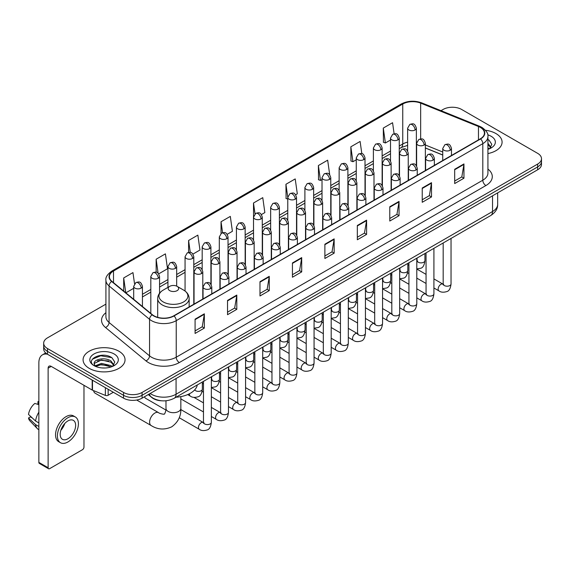 <?xml version="1.0" encoding="UTF-8"?>
<svg xmlns="http://www.w3.org/2000/svg" width="570" height="570" viewBox="0 0 570 570"><rect width="100%" height="100%" fill="white"/><g stroke="black" fill="none" stroke-linecap="round" stroke-linejoin="round"><path stroke-width="0.85" d="M442.74 155.047L425.363 148.022M161.723 400.796A13.11 7.567 180 0 1 151.898 397.589L148.257 394.59M105.913 304.131L47.51 337.846A13.11 7.567 0 0 0 43.669 343.197L43.669 348.911A13.11 7.567 0 0 0 47.51 354.262L123.533 398.152A13.11 7.567 0 0 0 142.08 398.152L537.66 169.767A13.11 7.567 0 0 0 541.5 164.416L541.5 161.559A13.11 7.567 0 0 1 537.66 166.91A13.11 7.567 0 0 0 541.5 161.559L541.5 158.709A13.11 7.567 0 0 0 537.66 153.351L461.636 109.461A13.11 7.567 0 0 0 443.089 109.461L440.995 110.665M43.669 343.197A13.11 7.567 0 0 0 47.51 348.555L123.533 392.445A13.11 7.567 0 0 0 142.08 392.445L142.08 395.302L537.66 166.91L142.08 395.302A13.11 7.567 0 0 1 123.533 395.302A13.11 7.567 0 0 0 142.08 395.302L142.08 398.152M47.51 348.555L47.51 351.405L123.533 395.302L47.51 351.405A13.11 7.567 0 0 1 43.669 346.054A13.11 7.567 0 0 0 47.51 351.405L47.51 354.262M495.936 133.551A20.976 12.113 0 0 0 485.462 130.266A20.976 12.113 0 0 1 495.936 133.551A20.976 12.113 0 0 1 502.084 142.115A20.976 12.113 0 0 0 495.936 133.551M118.902 351.227A20.976 12.113 0 0 0 96.038 348.605A20.976 12.113 0 0 0 83.085 359.791A20.976 12.113 0 0 0 89.233 368.355A20.976 12.113 0 0 0 112.098 370.984A20.976 12.113 0 0 0 125.044 359.791A20.976 12.113 0 0 0 118.902 351.227A20.976 12.113 0 0 0 96.038 348.605A20.976 12.113 0 0 0 83.085 359.791A20.976 12.113 0 0 0 89.233 368.355A20.976 12.113 0 0 0 112.098 370.984A20.976 12.113 0 0 0 125.044 359.791A20.976 12.113 0 0 0 118.902 351.227M480.332 127.395A13.986 8.073 180 0 1 484.429 133.102A13.986 8.073 180 0 1 480.332 138.809L173.757 315.809A13.986 8.073 180 0 1 152.411 314.733L111.934 281.359A13.986 8.073 180 0 1 109.404 276.728A13.986 8.073 180 0 1 113.501 271.021L402.748 104.025A13.986 8.073 180 0 1 420.66 103.12L478.465 126.49A13.986 8.073 180 0 1 480.332 127.395M480.581 127.245A14.336 8.279 0 0 0 478.665 126.319L420.859 102.956A14.336 8.279 0 0 0 402.505 103.883L113.259 270.878A14.336 8.279 0 0 0 111.649 281.473L152.126 314.847A14.336 8.279 0 0 0 174.007 315.951L480.581 138.952A14.336 8.279 0 0 0 480.581 127.245M195.083 319.164L195.083 333.443L204.352 328.085L204.352 313.814L195.083 319.164M195.083 330.906L202.222 326.781L204.316 314.284A3.498 2.016 -120 0 0 204.352 313.814M202.158 326.824L204.352 328.085M227.53 300.433L227.53 314.704L236.799 309.353L236.799 295.075L227.53 300.433M227.53 312.175L234.669 308.049L236.764 295.552A3.498 2.016 -120 0 0 236.799 295.075M234.612 308.085L236.799 309.353M259.984 281.694L259.984 295.972L269.254 290.615L269.254 276.343L259.984 281.694M259.984 293.436L267.123 289.318L269.218 276.813A3.498 2.016 -120 0 0 269.254 276.343M267.059 289.353L269.254 290.615M292.431 262.962L292.431 277.234L301.701 271.883L301.701 257.612L292.431 262.962M292.431 274.704L299.571 270.579L301.665 258.082A3.498 2.016 -120 0 0 301.701 257.612M299.507 270.615L301.701 271.883M454.682 169.29L454.682 183.561L463.952 178.21L463.952 163.932L454.682 169.29M454.682 181.032L461.821 176.907L463.916 164.409A3.498 2.016 -120 0 0 463.952 163.932M461.757 176.942L463.952 178.21M422.228 188.022L422.228 202.293L431.504 196.942L431.504 182.671L422.228 188.022M422.228 199.764L429.374 195.638L431.462 183.141A3.498 2.016 -120 0 0 431.504 182.671M429.31 195.674L431.504 196.942M389.78 206.753L389.78 221.032L399.05 215.681L399.05 201.402L389.78 206.753M389.78 218.495L396.92 214.377L399.014 201.88A3.498 2.016 -120 0 0 399.05 201.402M396.855 214.413L399.05 215.681M357.333 225.492L357.333 239.763L366.603 234.412L366.603 220.141L357.333 225.492M357.333 237.234L364.472 233.109L366.567 220.611A3.498 2.016 -120 0 0 366.603 220.141M364.408 233.144L366.603 234.412M324.879 244.224L324.879 258.502L334.155 253.144L334.155 238.873L324.879 244.224M324.879 255.966L332.025 251.847L334.113 239.35A3.498 2.016 -120 0 0 334.155 238.873M331.961 251.883L334.155 253.144M487.927 153.565A20.976 12.113 0 0 0 502.084 142.115A20.976 12.113 0 0 1 487.927 153.565M142.08 392.445L537.66 164.06A13.11 7.567 0 0 0 541.5 158.709M192.938 254.092L199.956 250.038L197.861 235.125L188.592 240.476L188.592 252.41M158.695 273.864L167.509 268.776L165.414 253.864L156.144 259.215L156.144 272.204M134.534 283.774L132.96 272.595L123.69 277.946L123.69 291.049M295.666 194.783L297.305 193.836L295.21 178.923L285.94 184.274L286.09 198.46M329.709 174.769L327.665 160.184L318.388 165.542L318.537 179.728M361.822 153.643L360.112 141.453L350.842 146.803L350.992 160.996M394.112 133.779L392.559 122.714L383.289 128.072L383.439 142.258M227.181 234.327L232.403 231.306L230.316 216.393L221.039 221.744L221.039 233.436M261.423 214.555L264.858 212.574L262.763 197.655L253.493 203.013L253.543 217.256M253.543 239.885L253.493 217.142M253.493 203.013L255.018 213.885M287.779 199.094L285.94 198.41M285.94 184.274L287.779 197.398A4.368 2.522 0 0 0 289.061 199.172A4.368 2.522 0 0 0 295.246 199.172A4.368 2.522 0 0 0 296.521 197.391C294.747 191.784 293.023 192.902 289.966 193.601A4.368 2.522 60 0 1 292.154 193.821A4.368 2.522 -120 0 1 295.246 199.172M318.388 165.542L320.483 180.455L322.022 179.564M320.483 180.455L318.388 179.671M350.842 146.803L352.937 161.716L356.264 159.792M352.937 161.716L350.842 160.94M383.289 128.072L385.384 142.984L390.507 140.028M385.384 142.984L383.289 142.201M221.039 221.744L222.578 232.695M188.592 240.476L190.266 252.41M156.144 259.215L158.104 273.215M125.842 292.83L133.694 288.299M123.69 277.946L125.771 292.766M487.927 147.829L489.245 148.863M487.927 148.962L488.298 149.212M487.927 143.298L490.927 147.324M487.927 144.431L490.699 147.623M487.927 149.333A14.25 8.229 0 0 0 491.176 147.929A14.25 8.229 0 0 0 491.176 136.294A14.25 8.229 0 0 0 487.763 134.841M489.58 148.727L491.81 144.345L488.989 140.085M487.927 139.557L488.796 139.956M93.623 390.649A7.431 4.289 120 0 0 95.097 393.172L151.157 425.541A7.431 4.289 -60 0 1 150.017 419.584A7.431 4.289 -60 0 1 154.876 413.036A7.431 4.289 -60 0 1 158.588 412.666C159.436 413.678 165.065 414.703 164.274 413.97C164.509 415.024 166.44 409.638 165.984 408.398A7.431 4.289 180 0 0 168.164 411.433A7.431 4.289 180 0 0 178.674 411.433A7.431 4.289 180 0 0 180.847 408.398C181.167 416.086 178.118 422.235 171.698 426.837C164.509 430.094 157.662 429.659 151.157 425.541M169.71 290.636A5.244 3.028 0 0 0 177.127 290.636A5.244 3.028 0 0 0 177.127 286.354L183.64 290.109A14.457 8.343 0 0 1 183.64 301.915A14.457 8.343 0 0 1 163.198 301.915A14.457 8.343 0 0 1 163.198 290.109C159.636 292.225 157.797 295.032 157.683 298.538A15.732 9.084 0 0 0 162.293 304.957A15.732 9.084 0 0 0 179.436 306.931A15.732 9.084 0 0 0 189.147 298.538C189.033 295.032 187.195 292.225 183.64 290.109L177.127 286.354A5.244 3.028 0 0 0 169.71 286.354A5.244 3.028 0 0 0 169.71 290.636M176.023 397.212A24.04 13.88 0 0 0 197.313 384.921M165.906 410.03L145.521 398.259A3.933 2.273 -60 0 1 145.029 397.774A3.933 2.273 -60 0 1 144.709 396.635M108.158 389.274L108.158 395.259L113.337 392.267M47.36 354.177A17.485 10.096 -120 0 0 42.479 354.825A17.485 10.096 -120 0 0 38.86 362.826L38.86 462.391L48.129 467.742L48.129 368.177A4.368 2.522 60 0 1 49.034 366.175A4.368 2.522 60 0 1 51.222 366.396L92.19 390.051L92.19 380.055M48.129 467.742A2.187 1.261 120 0 0 48.578 468.747L39.309 463.389A2.187 1.261 -60 0 1 38.86 462.391M48.578 468.747A2.187 1.261 120 0 0 49.675 468.633L82.436 449.723A2.187 1.261 120 0 0 83.975 447.044L83.975 385.306M108.158 395.259A2.187 1.261 180 0 1 105.365 395.395L92.483 390.186A2.187 1.261 180 0 1 92.19 390.051M67.908 438.765A10.93 6.306 120 0 0 75.048 429.139A10.93 6.306 120 0 0 73.373 420.382A10.93 6.306 120 0 0 67.908 420.924A10.93 6.306 120 0 0 60.769 430.549A10.93 6.306 120 0 0 62.444 439.306A10.93 6.306 120 0 0 67.908 438.765M60.848 430.3A10.93 6.306 120 0 0 64.766 423.503M38.86 401.928L37.934 401.651L37.934 403.845L38.86 404.379M75.34 416.976L73.487 415.908A14.863 8.579 120 0 0 66.056 416.642A14.863 8.579 120 0 0 56.345 429.737A14.863 8.579 120 0 0 58.625 441.643L60.477 442.712A14.863 8.579 120 0 0 67.908 441.978A14.863 8.579 120 0 0 77.613 428.882A14.863 8.579 120 0 0 75.34 416.976A14.863 8.579 120 0 0 67.908 417.71A14.863 8.579 120 0 0 58.197 430.806A14.863 8.579 120 0 0 60.477 442.712M38.86 412.146A14.421 8.329 120 0 0 35.575 421.03L28.5 414.411A11.364 6.562 120 0 1 34.841 403.432L38.86 404.65M38.86 422.926L35.575 421.03M32.326 417.995L30.402 416.884L28.5 417.981L35.575 424.6L38.86 426.495M35.575 424.6A14.421 8.329 120 0 0 37.356 428.633A14.421 8.329 120 0 0 38.447 429.488L38.86 429.73M38.86 401.387A11.364 6.562 120 0 0 37.934 401.651M28.5 417.981A11.364 6.562 120 0 0 29.847 420.81L37.356 428.633M101.695 367.906L104.994 367.999M95.147 365.812L101.51 363.389L111.05 365.619L112.204 366.546M95.732 366.424L101.51 364.522L111.257 366.895M95.247 366.253L94.228 363.86A9.875 5.7 0 0 0 95.824 366.503M113.886 365.007L111.05 361.088C105.122 356.663 92.924 359.392 94.228 363.86L94.192 363.425M94.249 364.002L94.527 363.268L101.51 359.991L111.05 362.221L113.665 365.299M112.547 366.403L114.777 362.021L111.955 357.768C101.959 350.586 84.189 360.048 94.449 365.855L94.955 366.168M114.142 353.977A14.25 8.229 0 0 0 93.993 353.977A14.25 8.229 0 0 0 93.993 365.612A14.25 8.229 0 0 0 114.142 365.612A14.25 8.229 0 0 0 114.142 353.977M92.368 359.2L100.733 355.766L111.763 357.639M97.591 360.867L100.733 360.297L108.606 360.974M97.591 365.399L100.733 364.828L108.606 365.505M150.174 393.478A17.485 10.096 0 0 0 151.349 394.226A17.485 10.096 0 0 0 176.073 394.226L492.537 211.52A17.485 10.096 0 0 0 497.66 204.381C497.788 208.72 495.48 212.432 490.727 215.524L174.263 398.231A8.742 5.045 60 0 0 176.073 394.226L176.073 378.53M492.537 195.816L492.537 211.52A8.742 5.045 60 0 1 490.727 215.524M149.468 393.891A8.742 5.85 129.5 0 0 150.993 396.734L148.335 394.54M537.66 169.767L537.66 164.06M123.533 398.152L123.533 392.445M487.927 169.069A21.852 12.618 180 0 1 485.897 185.556L179.322 362.556A4.368 2.522 60 0 1 176.23 357.205L482.804 180.206A17.485 10.096 0 0 0 487.927 173.066L487.927 136.529A17.485 10.096 180 0 1 482.804 143.661A4.368 2.522 -120 0 0 480.581 138.952M179.322 362.556A21.852 12.618 180 0 1 148.414 362.556A21.852 12.618 180 0 1 145.963 360.874L105.493 327.501A21.852 12.618 180 0 1 105.913 312.695M151.506 357.205A17.485 10.096 0 0 0 176.23 357.205L176.23 320.661A17.485 10.096 180 0 1 149.547 319.314L109.07 285.94A17.485 10.096 180 0 1 105.913 280.155L105.913 316.699A17.485 10.096 0 0 0 109.07 322.485L149.547 355.858A17.485 10.096 0 0 0 151.506 357.205M487.927 136.529C488.504 133.793 486.502 130.751 481.899 127.388L479.598 126.276A4.368 2.045 112 0 0 478.665 126.319M479.598 126.276L421.8 102.906C414.561 100.341 407.685 100.719 401.18 104.025A4.368 2.522 60 0 1 402.505 103.883M113.259 270.878A4.368 2.522 -120 0 0 111.934 271.014C107.402 274.277 105.393 277.326 105.913 280.155M111.649 281.473A4.368 2.921 129.5 0 0 109.07 285.94L109.07 322.485A4.368 2.921 -50.5 0 1 105.493 327.501M421.8 102.906A4.368 2.045 112 0 0 420.859 102.956M152.126 314.847A4.368 2.921 129.5 0 0 149.547 319.314L149.547 355.858A4.368 2.921 -50.5 0 1 145.963 360.874M174.007 315.951A4.368 2.522 60 0 1 176.23 320.661L482.804 143.661L482.804 180.206A4.368 2.522 60 0 0 485.897 185.556M113.501 271.021L113.501 282.649M478.465 126.49L478.465 139.892M420.66 103.12L420.66 138.916M442.74 152.012L425.363 144.987M416.812 141.994A13.986 8.073 0 0 0 416.371 141.923M407.628 142.165A13.986 8.073 0 0 0 402.748 143.989L399.249 146.013M402.748 104.025L402.748 143.989A7.866 4.539 60 0 1 401.123 147.594L399.249 148.67M390.507 151.057L382.128 155.895M373.386 160.947L365.007 165.785M356.264 170.829L347.885 175.667M339.143 180.711L330.764 185.549M322.022 190.601L313.642 195.439M304.9 200.483L296.521 205.321M287.779 210.366L279.4 215.204M270.657 220.255L262.278 225.093M253.543 230.138L245.157 234.975M236.422 240.02L228.036 244.858M219.3 249.909L210.914 254.747M202.179 259.792L193.793 264.63M185.058 269.674L176.672 274.512M167.936 279.564L159.55 284.401M150.815 289.446L142.436 294.284M324.879 244.68L334.113 239.35M357.333 225.941L366.567 220.611M389.78 207.209L399.014 201.88M422.228 188.47L431.462 183.141M454.682 169.739L463.916 164.409M292.431 263.411L301.665 258.082M259.984 282.15L269.218 276.813M227.53 300.882L236.764 295.552M195.083 319.62L204.316 314.284M450.2 150.245A4.368 2.522 0 0 0 451.483 148.464C449.709 142.856 447.984 143.975 444.921 144.68A4.368 2.522 60 0 1 447.108 144.894A4.368 2.522 -120 0 1 450.2 150.245A4.368 2.522 0 0 1 444.016 150.245A4.368 2.522 0 0 1 442.74 148.464L444.921 144.68M433.92 287.993L438.964 290.899A3.933 2.273 -60 0 1 438.358 287.75A3.933 2.273 -60 0 1 440.931 284.288A3.933 2.273 -60 0 1 441.102 284.188A3.933 2.273 -60 0 1 442.897 284.088L433.92 278.908M443.403 284.487L443.047 284.779L443.175 283.924A3.933 2.273 -0 0 0 444.329 285.534A3.933 2.273 -0 0 0 449.709 285.634A3.933 2.273 -0 0 0 451.041 283.924C450.507 288.498 449.089 291.049 446.802 291.584C443.51 292.581 440.902 292.353 438.964 290.899M433.079 160.134A4.368 2.522 0 0 0 434.361 158.346C432.587 152.746 430.863 153.857 427.799 154.563A4.368 2.522 60 0 1 429.987 154.784A4.368 2.522 -120 0 1 433.079 160.134A4.368 2.522 0 0 1 426.894 160.134A4.368 2.522 0 0 1 425.619 158.346L427.799 154.563M416.798 297.875L421.843 300.789A3.933 2.273 -60 0 1 421.237 297.633A3.933 2.273 -60 0 1 423.809 294.17A3.933 2.273 -60 0 1 423.98 294.077A3.933 2.273 -60 0 1 425.776 293.978L416.798 288.791M426.282 294.369L425.925 294.661L426.054 293.814A3.933 2.273 -0 0 0 427.208 295.417A3.933 2.273 -0 0 0 432.587 295.517A3.933 2.273 -0 0 0 433.92 293.814C433.385 298.381 431.967 300.932 429.68 301.466C426.389 302.463 423.781 302.243 421.843 300.789M415.957 170.017A4.368 2.522 0 0 0 417.24 168.236C415.466 162.628 413.742 163.747 410.678 164.445A4.368 2.522 60 0 1 412.865 164.666A4.368 2.522 -120 0 1 415.957 170.017A4.368 2.522 0 0 1 409.773 170.017A4.368 2.522 0 0 1 408.498 168.236L410.678 164.445M399.677 307.764L404.721 310.671A3.933 2.273 -60 0 1 404.116 307.522A3.933 2.273 -60 0 1 406.688 304.052A3.933 2.273 -60 0 1 406.859 303.96A3.933 2.273 -60 0 1 408.654 303.86L399.677 298.68M409.16 304.259L408.804 304.544L408.932 303.696A3.933 2.273 -0 0 0 410.087 305.306A3.933 2.273 -0 0 0 415.466 305.399A3.933 2.273 -0 0 0 416.798 303.696C416.264 308.263 414.846 310.814 412.559 311.348C409.267 312.353 406.659 312.125 404.721 310.671M398.836 179.906A4.368 2.522 0 0 0 400.119 178.118C398.345 172.511 396.62 173.629 393.557 174.335A4.368 2.522 60 0 1 395.744 174.548A4.368 2.522 -120 0 1 398.836 179.906A4.368 2.522 0 0 1 392.652 179.906A4.368 2.522 0 0 1 391.376 178.118L393.557 174.335M382.555 317.647L387.6 320.554A3.933 2.273 -60 0 1 386.994 317.405A3.933 2.273 -60 0 1 389.567 313.942A3.933 2.273 -60 0 1 389.738 313.842A3.933 2.273 -60 0 1 391.533 313.742L382.555 308.562M392.039 314.141L391.683 314.433L391.811 313.586A3.933 2.273 -0 0 0 392.965 315.189A3.933 2.273 -0 0 0 398.345 315.288A3.933 2.273 -0 0 0 399.677 313.586C399.143 318.153 397.725 320.703 395.438 321.238C392.146 322.235 389.538 322.007 387.6 320.554M381.715 189.789A4.368 2.522 0 0 0 382.997 188C381.223 182.4 379.499 183.512 376.442 184.217A4.368 2.522 60 0 1 378.623 184.438A4.368 2.522 -120 0 1 381.715 189.789A4.368 2.522 0 0 1 375.53 189.789A4.368 2.522 0 0 1 374.255 188L376.442 184.217M365.434 327.529L370.479 330.443A3.933 2.273 -60 0 1 369.873 327.287A3.933 2.273 -60 0 1 372.445 323.824A3.933 2.273 -60 0 1 372.616 323.732A3.933 2.273 -60 0 1 374.412 323.632L365.434 318.445M374.918 324.024L374.561 324.316L374.69 323.468A3.933 2.273 -0 0 0 375.844 325.071A3.933 2.273 -0 0 0 381.223 325.171A3.933 2.273 -0 0 0 382.555 323.468C382.021 328.035 380.603 330.586 378.316 331.12C375.024 332.118 372.417 331.897 370.479 330.443M364.593 199.671A4.368 2.522 0 0 0 365.876 197.89C364.102 192.282 362.378 193.401 359.321 194.106A4.368 2.522 60 0 1 361.501 194.32A4.368 2.522 -120 0 1 364.593 199.671A4.368 2.522 0 0 1 358.409 199.671A4.368 2.522 0 0 1 357.134 197.89L359.321 194.106M348.313 337.419L353.357 340.326A3.933 2.273 -60 0 1 352.752 337.176A3.933 2.273 -60 0 1 355.324 333.707A3.933 2.273 -60 0 1 355.495 333.614A3.933 2.273 -60 0 1 357.29 333.514L348.313 328.334M357.796 333.913L357.44 334.198L357.568 333.35A3.933 2.273 -0 0 0 358.722 334.961A3.933 2.273 -0 0 0 364.102 335.053A3.933 2.273 -0 0 0 365.434 333.35C364.9 337.917 363.482 340.468 361.195 341.003C357.903 342.007 355.295 341.779 353.357 340.326M347.472 209.561A4.368 2.522 0 0 0 348.755 207.772C346.98 202.165 345.256 203.283 342.2 203.989A4.368 2.522 60 0 1 344.38 204.203A4.368 2.522 -120 0 1 347.472 209.561A4.368 2.522 0 0 1 341.295 209.561A4.368 2.522 0 0 1 340.012 207.772L342.2 203.989M331.191 347.301L336.236 350.215A3.933 2.273 -60 0 1 335.63 347.059A3.933 2.273 -60 0 1 338.202 343.596A3.933 2.273 -60 0 1 338.373 343.496A3.933 2.273 -60 0 1 340.169 343.397L331.191 338.217M340.675 343.796L340.319 344.088L340.447 343.24A3.933 2.273 -0 0 0 341.601 344.843A3.933 2.273 -0 0 0 346.98 344.943A3.933 2.273 -0 0 0 348.313 343.24C347.778 347.807 346.361 350.358 344.073 350.892C340.782 351.889 338.174 351.661 336.236 350.215M330.351 219.443A4.368 2.522 0 0 0 331.633 217.655C329.859 212.054 328.135 213.166 325.078 213.871A4.368 2.522 60 0 1 327.258 214.092A4.368 2.522 -120 0 1 330.351 219.443A4.368 2.522 0 0 1 324.173 219.443A4.368 2.522 0 0 1 322.891 217.655L325.078 213.871M314.07 357.183L319.115 360.097A3.933 2.273 -60 0 1 318.509 356.941A3.933 2.273 -60 0 1 321.081 353.478A3.933 2.273 -60 0 1 321.252 353.386A3.933 2.273 -60 0 1 323.048 353.286L314.07 348.106M323.553 353.678L323.197 353.97L323.325 353.122A3.933 2.273 -0 0 0 324.48 354.725A3.933 2.273 -0 0 0 329.859 354.825A3.933 2.273 -0 0 0 331.191 353.122C330.657 357.689 329.239 360.24 326.952 360.774C323.66 361.772 321.053 361.551 319.115 360.097M313.229 229.325A4.368 2.522 0 0 0 314.512 227.544C312.738 221.937 311.013 223.055 307.957 223.761A4.368 2.522 60 0 1 310.137 223.974A4.368 2.522 -120 0 1 313.229 229.325A4.368 2.522 0 0 1 307.052 229.325A4.368 2.522 0 0 1 305.769 227.544L307.957 223.761M296.949 367.073L301.993 369.98A3.933 2.273 -60 0 1 301.387 366.831A3.933 2.273 -60 0 1 303.96 363.361A3.933 2.273 -60 0 1 304.131 363.268A3.933 2.273 -60 0 1 305.926 363.168L296.949 357.988M306.432 363.567L306.083 363.852L306.204 363.005A3.933 2.273 -0 0 0 307.358 364.615A3.933 2.273 -0 0 0 312.738 364.707A3.933 2.273 -0 0 0 314.07 363.005C313.536 367.572 312.118 370.122 309.831 370.657C306.539 371.661 303.931 371.433 301.993 369.98M296.108 239.215A4.368 2.522 0 0 0 297.39 237.426C295.616 231.819 293.892 232.938 290.835 233.643A4.368 2.522 60 0 1 293.016 233.857A4.368 2.522 -120 0 1 296.108 239.215A4.368 2.522 0 0 1 289.93 239.215A4.368 2.522 0 0 1 288.648 237.426L290.835 233.643M279.827 376.955L284.872 379.869A3.933 2.273 -60 0 1 284.266 376.713A3.933 2.273 -60 0 1 286.838 373.25A3.933 2.273 -60 0 1 287.009 373.151A3.933 2.273 -60 0 1 288.805 373.051L279.827 367.871M289.311 373.45L288.962 373.742L289.083 372.894A3.933 2.273 -0 0 0 290.237 374.497A3.933 2.273 -0 0 0 295.616 374.597A3.933 2.273 -0 0 0 296.949 372.894C296.414 377.461 294.996 380.012 292.709 380.546C289.418 381.544 286.81 381.316 284.872 379.869M278.987 249.097A4.368 2.522 0 0 0 280.269 247.316C278.495 241.709 276.771 242.82 273.714 243.525A4.368 2.522 60 0 1 275.894 243.746A4.368 2.522 -120 0 1 278.987 249.097A4.368 2.522 0 0 1 272.809 249.097A4.368 2.522 0 0 1 271.527 247.316L273.714 243.525M262.706 386.845L267.75 389.752A3.933 2.273 -60 0 1 267.145 386.603A3.933 2.273 -60 0 1 269.717 383.133A3.933 2.273 -60 0 1 269.888 383.04A3.933 2.273 -60 0 1 271.683 382.94L262.706 377.76M272.189 383.332L271.84 383.624L271.961 382.776A3.933 2.273 -0 0 0 273.115 384.38A3.933 2.273 -0 0 0 278.495 384.479A3.933 2.273 -0 0 0 279.827 382.776C279.293 387.344 277.875 389.894 275.588 390.429C272.296 391.426 269.688 391.205 267.75 389.752M261.865 258.98A4.368 2.522 0 0 0 263.148 257.198C261.373 251.591 259.649 252.71 256.593 253.415A4.368 2.522 60 0 1 258.773 253.629A4.368 2.522 -120 0 1 261.865 258.98A4.368 2.522 0 0 1 255.688 258.98A4.368 2.522 0 0 1 254.405 257.198L256.593 253.415M245.585 396.727L250.629 399.634A3.933 2.273 -60 0 1 250.023 396.485A3.933 2.273 -60 0 1 252.595 393.015A3.933 2.273 -60 0 1 252.767 392.922A3.933 2.273 -60 0 1 254.562 392.823L245.585 387.643M255.068 393.222L254.719 393.507L254.84 392.659A3.933 2.273 -0 0 0 255.994 394.269A3.933 2.273 -0 0 0 261.373 394.362A3.933 2.273 -0 0 0 262.706 392.659C262.171 397.226 260.754 399.777 258.466 400.318C255.175 401.316 252.567 401.088 250.629 399.634M244.744 268.869A4.368 2.522 0 0 0 246.026 267.081C244.252 261.473 242.528 262.592 239.471 263.297A4.368 2.522 60 0 1 241.652 263.511A4.368 2.522 -120 0 1 244.744 268.869A4.368 2.522 0 0 1 238.566 268.869A4.368 2.522 0 0 1 237.284 267.081L239.471 263.297M228.463 406.609L233.508 409.524A3.933 2.273 -60 0 1 232.902 406.367A3.933 2.273 -60 0 1 235.474 402.905A3.933 2.273 -60 0 1 235.645 402.805A3.933 2.273 -60 0 1 237.441 402.705L228.463 397.525M237.946 403.104L237.597 403.396L237.719 402.548A3.933 2.273 -0 0 0 238.873 404.151A3.933 2.273 -0 0 0 244.252 404.251A3.933 2.273 -0 0 0 245.585 402.548C245.05 407.115 243.632 409.666 241.345 410.201C238.061 411.198 235.446 410.97 233.508 409.524M227.622 278.751A4.368 2.522 0 0 0 228.905 276.97C227.131 271.363 225.407 272.474 222.35 273.18A4.368 2.522 60 0 1 224.53 273.401A4.368 2.522 -120 0 1 227.622 278.751A4.368 2.522 0 0 1 221.445 278.751A4.368 2.522 0 0 1 220.162 276.97L222.35 273.18M211.349 416.499L216.386 419.406A3.933 2.273 -60 0 1 215.781 416.257A3.933 2.273 -60 0 1 218.353 412.787A3.933 2.273 -60 0 1 218.524 412.694A3.933 2.273 -60 0 1 220.319 412.595L211.349 407.415M220.825 412.986L220.476 413.279L220.597 412.431A3.933 2.273 -0 0 0 221.751 414.034A3.933 2.273 -0 0 0 227.138 414.134A3.933 2.273 -0 0 0 228.463 412.431C227.929 416.998 226.511 419.549 224.224 420.083C220.939 421.088 218.324 420.859 216.386 419.406M210.501 288.634A4.368 2.522 0 0 0 211.784 286.853C210.009 281.245 208.285 282.364 205.229 283.069A4.368 2.522 60 0 1 207.409 283.283A4.368 2.522 -120 0 1 210.501 288.634A4.368 2.522 0 0 1 204.324 288.634A4.368 2.522 0 0 1 203.041 286.853L205.229 283.069M179.237 417.732L199.265 429.288A3.933 2.273 -60 0 1 198.659 426.139A3.933 2.273 -60 0 1 201.231 422.669A3.933 2.273 -60 0 1 201.402 422.577A3.933 2.273 -60 0 1 203.198 422.477L180.825 409.559M203.704 422.876L203.355 423.168L203.476 422.313A3.933 2.273 -0 0 0 204.63 423.923A3.933 2.273 -0 0 0 210.017 424.016A3.933 2.273 -0 0 0 211.349 422.313C210.807 426.88 209.389 429.431 207.102 429.972C203.818 430.97 201.203 430.742 199.265 429.288M424.087 145.058A4.368 2.522 0 0 0 425.363 143.27C423.588 137.662 421.864 138.781 418.808 139.486A4.368 2.522 60 0 1 420.995 139.7A4.368 2.522 -120 0 1 424.087 145.058A4.368 2.522 0 0 1 417.903 145.058A4.368 2.522 0 0 1 416.627 143.27L418.808 139.486M417.283 261.167L416.934 261.459L417.062 260.604A3.933 2.273 -0 0 0 418.216 262.214A3.933 2.273 -0 0 0 423.596 262.307A3.933 2.273 -0 0 0 424.928 260.604C424.386 265.171 422.976 267.729 420.681 268.263L416.798 268.912M406.966 154.94A4.368 2.522 0 0 0 408.241 153.159C406.467 147.552 404.743 148.67 401.686 149.368A4.368 2.522 60 0 1 403.874 149.589A4.368 2.522 -120 0 1 406.966 154.94A4.368 2.522 0 0 1 400.781 154.94A4.368 2.522 0 0 1 399.506 153.159L401.686 149.368M400.168 271.049L399.812 271.341L399.941 270.493A3.933 2.273 -0 0 0 401.095 272.097A3.933 2.273 -0 0 0 406.474 272.196A3.933 2.273 -0 0 0 407.807 270.493C407.265 275.061 405.854 277.611 403.56 278.146L399.677 278.801M389.844 164.823A4.368 2.522 0 0 0 391.12 163.041C389.346 157.434 387.621 158.553 384.565 159.258A4.368 2.522 60 0 1 386.752 159.472A4.368 2.522 -120 0 1 389.844 164.823A4.368 2.522 0 0 1 383.66 164.823A4.368 2.522 0 0 1 382.385 163.041L384.565 159.258M383.047 280.932L382.691 281.224L382.819 280.376A3.933 2.273 -0 0 0 383.973 281.979A3.933 2.273 -0 0 0 389.353 282.079A3.933 2.273 -0 0 0 390.685 280.376C390.144 284.943 388.733 287.494 386.439 288.028L382.555 288.684M372.723 174.712A4.368 2.522 0 0 0 373.998 172.924C372.224 167.323 370.507 168.435 367.443 169.14A4.368 2.522 60 0 1 369.631 169.354A4.368 2.522 -120 0 1 372.723 174.712A4.368 2.522 0 0 1 366.539 174.712A4.368 2.522 0 0 1 365.263 172.924L367.443 169.14M365.926 290.821L365.57 291.113L365.698 290.258A3.933 2.273 -0 0 0 366.852 291.868A3.933 2.273 -0 0 0 372.231 291.968A3.933 2.273 -0 0 0 373.564 290.258C373.022 294.833 371.611 297.383 369.317 297.918L365.434 298.566M355.602 184.594A4.368 2.522 0 0 0 356.877 182.813C355.11 177.206 353.386 178.325 350.322 179.023A4.368 2.522 60 0 1 352.509 179.244A4.368 2.522 -120 0 1 355.602 184.594A4.368 2.522 0 0 1 349.417 184.594A4.368 2.522 0 0 1 348.142 182.813L350.322 179.023M348.804 300.704L348.448 300.996L348.576 300.148A3.933 2.273 -0 0 0 349.731 301.751A3.933 2.273 -0 0 0 355.11 301.851A3.933 2.273 -0 0 0 356.442 300.148C355.901 304.715 354.49 307.266 352.196 307.8L348.313 308.456M338.48 194.477A4.368 2.522 0 0 0 339.756 192.696C337.989 187.088 336.264 188.207 333.201 188.912A4.368 2.522 60 0 1 335.388 189.126A4.368 2.522 -120 0 1 338.48 194.477A4.368 2.522 0 0 1 332.296 194.477A4.368 2.522 0 0 1 331.02 192.696L333.201 188.912M331.683 310.593L331.327 310.878L331.455 310.03A3.933 2.273 -0 0 0 332.609 311.64A3.933 2.273 -0 0 0 337.989 311.733A3.933 2.273 -0 0 0 339.321 310.03C338.78 314.597 337.369 317.148 335.082 317.682L331.191 318.338M321.359 204.366A4.368 2.522 0 0 0 322.634 202.578C320.867 196.978 319.143 198.089 316.079 198.795A4.368 2.522 60 0 1 318.267 199.016A4.368 2.522 -120 0 1 321.359 204.366A4.368 2.522 0 0 1 315.174 204.366A4.368 2.522 0 0 1 313.899 202.578L316.079 198.795M314.562 320.475L314.205 320.767L314.334 319.913A3.933 2.273 -0 0 0 315.488 321.523A3.933 2.273 -0 0 0 320.867 321.623A3.933 2.273 -0 0 0 322.2 319.913C321.658 324.487 320.247 327.038 317.96 327.572L314.07 328.22M304.238 214.249A4.368 2.522 0 0 0 305.52 212.468C303.746 206.86 302.022 207.979 298.958 208.677A4.368 2.522 60 0 1 301.145 208.898A4.368 2.522 -120 0 1 304.238 214.249A4.368 2.522 0 0 1 298.053 214.249A4.368 2.522 0 0 1 296.778 212.468L298.958 208.677M297.44 330.358L297.084 330.65L297.212 329.802A3.933 2.273 -0 0 0 298.367 331.405A3.933 2.273 -0 0 0 303.746 331.505A3.933 2.273 -0 0 0 305.078 329.802C304.537 334.369 303.126 336.92 300.839 337.454L296.949 338.11M287.116 224.138A4.368 2.522 0 0 0 288.399 222.35C286.625 216.743 284.9 217.861 281.837 218.566A4.368 2.522 60 0 1 284.024 218.78A4.368 2.522 -120 0 1 287.116 224.138A4.368 2.522 0 0 1 280.932 224.138A4.368 2.522 0 0 1 279.656 222.35L281.837 218.566M280.319 340.247L279.963 340.532L280.091 339.684A3.933 2.273 -0 0 0 281.245 341.295A3.933 2.273 -0 0 0 286.625 341.387A3.933 2.273 -0 0 0 287.957 339.684C287.423 344.252 286.005 346.802 283.717 347.337L279.827 347.992M269.995 234.021A4.368 2.522 0 0 0 271.277 232.232C269.503 226.632 267.779 227.743 264.715 228.449A4.368 2.522 60 0 1 266.903 228.67A4.368 2.522 -120 0 1 269.995 234.021A4.368 2.522 0 0 1 263.81 234.021A4.368 2.522 0 0 1 262.535 232.232L264.715 228.449M263.197 350.13L262.841 350.422L262.969 349.574A3.933 2.273 -0 0 0 264.124 351.177A3.933 2.273 -0 0 0 269.503 351.277A3.933 2.273 -0 0 0 270.836 349.574C270.301 354.141 268.883 356.692 266.596 357.226L262.706 357.875M252.873 243.903A4.368 2.522 0 0 0 254.156 242.122C252.382 236.514 250.658 237.633 247.594 238.338A4.368 2.522 60 0 1 249.781 238.552A4.368 2.522 -120 0 1 252.873 243.903A4.368 2.522 0 0 1 246.689 243.903A4.368 2.522 0 0 1 245.413 242.122L247.594 238.338M246.076 360.012L245.72 360.304L245.848 359.456A3.933 2.273 -0 0 0 247.002 361.059A3.933 2.273 -0 0 0 252.382 361.159A3.933 2.273 -0 0 0 253.714 359.456C253.18 364.023 251.762 366.574 249.475 367.108L245.585 367.764M235.752 253.792A4.368 2.522 0 0 0 237.035 252.004C235.26 246.397 233.536 247.515 230.472 248.221A4.368 2.522 60 0 1 232.66 248.435A4.368 2.522 -120 0 1 235.752 253.792A4.368 2.522 0 0 1 229.567 253.792A4.368 2.522 0 0 1 228.292 252.004L230.472 248.221M228.955 369.901L228.599 370.186L228.727 369.339A3.933 2.273 -0 0 0 229.881 370.949A3.933 2.273 -0 0 0 235.26 371.041A3.933 2.273 -0 0 0 236.593 369.339C236.058 373.906 234.641 376.457 232.353 376.991L228.463 377.646M218.631 263.675A4.368 2.522 0 0 0 219.913 261.887C218.139 256.286 216.415 257.398 213.358 258.103A4.368 2.522 60 0 1 215.538 258.324A4.368 2.522 -120 0 1 218.631 263.675A4.368 2.522 0 0 1 212.446 263.675A4.368 2.522 0 0 1 211.171 261.887L213.358 258.103M211.833 379.784L211.477 380.076L211.605 379.228A3.933 2.273 -0 0 0 212.76 380.831A3.933 2.273 -0 0 0 218.139 380.931A3.933 2.273 -0 0 0 219.471 379.228C218.937 383.795 217.519 386.346 215.232 386.88L211.349 387.529M201.509 273.557A4.368 2.522 0 0 0 202.792 271.776C201.018 266.169 199.293 267.287 196.237 267.993A4.368 2.522 60 0 1 198.417 268.206A4.368 2.522 -120 0 1 201.509 273.557A4.368 2.522 0 0 1 195.325 273.557A4.368 2.522 0 0 1 194.049 271.776L196.237 267.993M194.705 389.859A3.933 2.273 -0 0 0 195.638 390.714A3.933 2.273 -0 0 0 201.018 390.813A3.933 2.273 -0 0 0 202.35 389.111C201.816 393.678 200.398 396.228 198.111 396.763C194.819 397.76 192.211 397.539 190.273 396.086A3.933 2.273 -60 0 1 189.454 394.283A3.933 2.273 -60 0 1 189.496 393.735M415.088 129.981A4.368 2.522 0 0 0 416.371 128.193C414.597 122.586 412.872 123.704 409.816 124.41A4.368 2.522 60 0 1 412.003 124.623A4.368 2.522 -120 0 1 415.088 129.981A4.368 2.522 0 0 1 408.911 129.981A4.368 2.522 0 0 1 407.628 128.193L409.816 124.41M397.967 139.864A4.368 2.522 0 0 0 399.249 138.083C397.475 132.475 395.751 133.587 392.694 134.292A4.368 2.522 60 0 1 394.882 134.513A4.368 2.522 -120 0 1 397.967 139.864A4.368 2.522 0 0 1 391.79 139.864A4.368 2.522 0 0 1 390.507 138.083L392.694 134.292M380.853 149.746A4.368 2.522 0 0 0 382.128 147.965C380.354 142.358 378.63 143.476 375.573 144.182A4.368 2.522 60 0 1 377.76 144.395A4.368 2.522 -120 0 1 380.853 149.746A4.368 2.522 0 0 1 374.668 149.746A4.368 2.522 0 0 1 373.386 147.965L375.573 144.182M363.731 159.636A4.368 2.522 0 0 0 365.007 157.847C363.233 152.24 361.508 153.359 358.452 154.064A4.368 2.522 60 0 1 360.639 154.278A4.368 2.522 -120 0 1 363.731 159.636A4.368 2.522 0 0 1 357.547 159.636A4.368 2.522 0 0 1 356.264 157.847L358.452 154.064M346.61 169.518A4.368 2.522 0 0 0 347.885 167.737C346.111 162.129 344.387 163.241 341.33 163.946A4.368 2.522 60 0 1 343.518 164.167A4.368 2.522 -120 0 1 346.61 169.518A4.368 2.522 0 0 1 340.425 169.518A4.368 2.522 0 0 1 339.143 167.737L341.33 163.946M329.488 179.4A4.368 2.522 0 0 0 330.764 177.619C328.99 172.012 327.266 173.13 324.209 173.836A4.368 2.522 60 0 1 326.396 174.049A4.368 2.522 -120 0 1 329.488 179.4A4.368 2.522 0 0 1 323.304 179.4A4.368 2.522 0 0 1 322.022 177.619L324.209 173.836M312.367 189.29A4.368 2.522 0 0 0 313.642 187.502C311.868 181.894 310.144 183.013 307.088 183.718A4.368 2.522 60 0 1 309.275 183.932A4.368 2.522 -120 0 1 312.367 189.29A4.368 2.522 0 0 1 306.183 189.29A4.368 2.522 0 0 1 304.9 187.502L307.088 183.718M278.124 209.055A4.368 2.522 0 0 0 279.4 207.273C277.626 201.666 275.901 202.785 272.845 203.49A4.368 2.522 60 0 1 275.032 203.704A4.368 2.522 -120 0 1 278.124 209.055A4.368 2.522 0 0 1 271.94 209.055A4.368 2.522 0 0 1 270.657 207.273L272.845 203.49M261.003 218.944A4.368 2.522 0 0 0 262.278 217.156C260.504 211.556 258.78 212.667 255.723 213.372A4.368 2.522 60 0 1 257.911 213.586A4.368 2.522 -120 0 1 261.003 218.944A4.368 2.522 0 0 1 254.819 218.944A4.368 2.522 0 0 1 253.543 217.156L255.723 213.372M243.882 228.827A4.368 2.522 0 0 0 245.157 227.045C243.383 221.438 241.659 222.557 238.602 223.255A4.368 2.522 60 0 1 240.789 223.476A4.368 2.522 -120 0 1 243.882 228.827A4.368 2.522 0 0 1 237.697 228.827A4.368 2.522 0 0 1 236.422 227.045L238.602 223.255M226.76 238.709A4.368 2.522 0 0 0 228.036 236.928C226.262 231.32 224.537 232.439 221.481 233.144A4.368 2.522 60 0 1 223.668 233.358A4.368 2.522 -120 0 1 226.76 238.709A4.368 2.522 0 0 1 220.576 238.709A4.368 2.522 0 0 1 219.3 236.928L221.481 233.144M209.639 248.598A4.368 2.522 0 0 0 210.914 246.81C209.14 241.21 207.423 242.321 204.359 243.027A4.368 2.522 60 0 1 206.547 243.248A4.368 2.522 -120 0 1 209.639 248.598A4.368 2.522 0 0 1 203.454 248.598A4.368 2.522 0 0 1 202.179 246.81L204.359 243.027M192.517 258.481A4.368 2.522 0 0 0 193.793 256.7C192.026 251.092 190.302 252.211 187.238 252.909A4.368 2.522 60 0 1 189.425 253.13A4.368 2.522 -120 0 1 192.517 258.481A4.368 2.522 0 0 1 186.333 258.481A4.368 2.522 0 0 1 185.058 256.7L187.238 252.909M175.396 268.363A4.368 2.522 0 0 0 176.672 266.582C174.904 260.974 173.18 262.093 170.117 262.798A4.368 2.522 60 0 1 172.304 263.012A4.368 2.522 -120 0 1 175.396 268.363A4.368 2.522 0 0 1 169.212 268.363A4.368 2.522 0 0 1 167.936 266.582L170.117 262.798M158.275 278.253A4.368 2.522 0 0 0 159.55 276.464C157.783 270.864 156.059 271.976 152.995 272.681A4.368 2.522 60 0 1 155.183 272.902A4.368 2.522 -120 0 1 158.275 278.253A4.368 2.522 0 0 1 152.09 278.253A4.368 2.522 0 0 1 150.815 276.464L152.995 272.681M141.153 288.135A4.368 2.522 0 0 0 142.436 286.354C140.662 280.746 138.938 281.865 135.874 282.57A4.368 2.522 60 0 1 138.061 282.784A4.368 2.522 -120 0 1 141.153 288.135A4.368 2.522 0 0 1 134.969 288.135A4.368 2.522 0 0 1 133.694 286.354L135.874 282.57M48.129 368.177L51.222 366.396M92.483 380.226L92.483 390.186M105.365 395.395L105.365 387.664M174.263 398.231C167.231 401.764 160.198 401.764 153.159 398.231L150.993 396.734M497.66 204.381L497.66 192.859M401.18 104.025L111.934 271.014M407.628 145.379L401.123 147.594M390.507 153.722L382.128 158.56M373.386 163.604L365.007 168.442M356.264 173.487L347.885 178.325M339.143 183.376L330.764 188.214M322.022 193.259L313.642 198.096M304.9 203.141L296.521 207.979M287.779 213.03L279.4 217.868M270.657 222.913L262.278 227.751M253.543 232.795L245.157 237.64M236.422 242.685L228.036 247.522M219.3 252.567L210.914 257.405M202.179 262.457L193.793 267.294M185.058 272.339L176.672 277.177M167.936 282.221L159.55 287.059M150.815 292.111L142.436 296.949M442.74 154.954L425.363 147.929M180.847 396.613L180.847 408.398M189.147 306.924L189.147 298.538M157.683 317.34L157.683 298.538M169.71 286.354L163.198 290.109M158.588 412.666L136.7 400.033M165.984 400.774L165.984 408.398M443.695 284.401L442.897 284.088M451.041 238.438L451.041 283.924M451.483 155.468L451.483 148.464M426.054 283.454L416.798 278.11M408.932 273.564L407.571 272.781M443.175 242.977L443.175 283.924M442.74 160.512L442.74 148.464M426.054 274.37L416.798 269.026M426.574 294.291L425.776 293.978M433.92 248.32L433.92 293.814M434.361 165.35L434.361 158.346M408.932 293.336L399.677 287.993M391.811 283.454L390.45 282.663M426.054 252.859L426.054 293.814M425.619 170.401L425.619 158.346M408.932 284.252L399.677 278.908M409.452 304.173L408.654 303.86M416.798 258.203L416.798 303.696M417.24 175.239L417.24 168.236M391.811 303.219L382.555 297.875M374.69 293.336L373.329 292.553M408.932 262.749L408.932 303.696M408.498 180.284L408.498 168.236M391.811 294.134L382.555 288.791M392.331 314.063L391.533 313.742M399.677 268.092L399.677 313.586M400.119 185.122L400.119 178.118M374.69 313.108L365.434 307.764M357.568 303.219L356.207 302.435M391.811 272.631L391.811 313.586M391.376 190.166L391.376 178.118M374.69 304.024L365.434 298.68M375.21 323.945L374.412 323.632M382.555 277.975L382.555 323.468M382.997 195.011L382.997 188M357.568 322.99L348.313 317.647M340.447 313.108L339.086 312.317M374.69 282.513L374.69 323.468M374.255 200.056L374.255 188M357.568 313.906L348.313 308.562M358.088 333.828L357.29 333.514M365.434 287.857L365.434 333.35M365.876 204.894L365.876 197.89M340.447 332.873L331.191 327.529M323.325 322.99L321.964 322.207M357.568 292.403L357.568 333.35M357.134 209.938L357.134 197.89M340.447 323.788L331.191 318.445M340.967 343.717L340.169 343.397M348.313 297.747L348.313 343.24M348.755 214.776L348.755 207.772M323.325 342.762L314.07 337.419M306.204 332.873L304.843 332.089M340.447 302.285L340.447 343.24M340.012 219.828L340.012 207.772M323.325 333.678L314.07 328.334M323.846 353.599L323.048 353.286M331.191 307.629L331.191 353.122M331.633 224.666L331.633 217.655M306.204 352.645L296.949 347.301M289.083 342.762L287.722 341.971M323.325 312.168L323.325 353.122M322.891 229.71L322.891 217.655M306.204 343.56L296.949 338.217M306.724 363.482L305.926 363.168M314.07 317.511L314.07 363.005M314.512 234.548L314.512 227.544M289.083 362.527L279.827 357.183M271.961 352.645L270.6 351.861M306.204 322.057L306.204 363.005M305.769 239.592L305.769 227.544M289.083 353.443L279.827 348.106M289.603 373.371L288.805 373.051M296.949 327.401L296.949 372.894M297.39 244.43L297.39 237.426M271.961 372.417L262.706 367.073M254.84 362.527L253.479 361.743M289.083 331.94L289.083 372.894M288.648 249.482L288.648 237.426M271.961 363.332L262.706 357.988M272.481 383.254L271.683 382.94M279.827 337.283L279.827 382.776M280.269 254.32L280.269 247.316M254.84 382.299L245.585 376.955M237.719 372.417L236.358 371.626M271.961 341.822L271.961 382.776M271.527 259.364L271.527 247.316M254.84 373.215L245.585 367.871M255.36 393.136L254.562 392.823M262.706 347.166L262.706 392.659M263.148 264.202L263.148 257.198M237.719 392.181L228.463 386.845M220.597 382.299L219.236 381.515M254.84 351.711L254.84 392.659M254.405 269.247L254.405 257.198M237.719 383.097L228.463 377.76M238.239 403.026L237.441 402.705M245.585 357.055L245.585 402.548M246.026 274.084L246.026 267.081M220.597 402.071L211.349 396.727M203.476 392.181L202.115 391.398M237.719 361.594L237.719 402.548M237.284 279.136L237.284 267.081M220.597 392.986L211.349 387.643M221.117 412.908L220.319 412.595M228.463 366.938L228.463 412.431M228.905 283.974L228.905 276.97M203.476 411.953L180.847 398.886M220.597 371.483L220.597 412.431M220.162 289.019L220.162 276.97M203.476 402.869L193.985 397.39M203.996 422.79L203.198 422.477M211.349 376.82L211.349 422.313M211.784 293.856L211.784 286.853M203.476 381.366L203.476 422.313M203.041 298.901L203.041 286.853M144.424 396.805L145.029 397.774M417.582 261.081L416.777 260.768M424.928 253.515L424.928 260.604M425.363 170.544L425.363 143.27M417.062 258.053L417.062 260.604M408.932 265.321L407.807 264.672M416.627 165.998L416.627 143.27M400.461 270.971L399.655 270.65M407.807 263.397L407.807 270.493M408.241 180.434L408.241 153.159M399.941 267.936L399.941 270.493M391.811 275.21L390.685 274.555M399.506 175.888L399.506 153.159M383.339 280.853L382.541 280.54M390.685 273.279L390.685 280.376M391.12 190.316L391.12 163.041M382.819 277.825L382.819 280.376M374.69 285.093L373.564 284.444M382.385 185.77L382.385 163.041M366.218 290.736L365.42 290.422M373.564 283.169L373.564 290.258M373.998 200.198L373.998 172.924M365.698 287.708L365.698 290.258M357.568 294.975L356.442 294.327M365.263 195.653L365.263 172.924M349.096 300.625L348.298 300.312M356.442 293.051L356.442 300.148M356.877 210.088L356.877 182.813M348.576 297.59L348.576 300.148M340.447 304.865L339.321 304.209M348.142 205.542L348.142 182.813M331.975 310.507L331.177 310.194M339.321 302.934L339.321 310.03M339.756 219.97L339.756 192.696M331.455 307.479L331.455 310.03M323.325 314.747L322.2 314.099M331.02 215.424L331.02 192.696M314.854 320.39L314.056 320.076M322.2 312.823L322.2 319.913M322.634 229.853L322.634 202.578M314.334 317.362L314.334 319.913M306.204 324.629L305.078 323.981M313.899 225.307L313.899 202.578M297.732 330.279L296.934 329.966M305.078 322.706L305.078 329.802M305.52 239.742L305.52 212.468M297.212 327.251L297.212 329.802M289.083 334.519L287.957 333.863M296.778 235.196L296.778 212.468M280.611 340.162L279.813 339.848M287.957 332.588L287.957 339.684M288.399 249.624L288.399 222.35M280.091 337.134L280.091 339.684M271.961 344.401L270.836 343.753M279.656 245.079L279.656 222.35M263.49 350.051L262.692 349.731M270.836 342.477L270.836 349.574M271.277 259.507L271.277 232.232M262.969 347.016L262.969 349.574M254.84 354.284L253.714 353.635M262.535 254.968L262.535 232.232M246.368 359.934L245.57 359.62M253.714 352.36L253.714 359.456M254.156 269.396L254.156 242.122M245.848 356.906L245.848 359.456M237.719 364.173L236.593 363.517M245.413 264.851L245.413 242.122M229.247 369.816L228.449 369.503M236.593 362.242L236.593 369.339M237.035 279.279L237.035 252.004M228.727 366.788L228.727 369.339M220.597 374.055L219.471 373.407M228.292 274.733L228.292 252.004M212.126 379.705L211.328 379.385M219.471 372.132L219.471 379.228M219.913 289.161L219.913 261.887M211.605 376.67L211.605 379.228M203.476 383.938L202.35 383.289M211.171 284.622L211.171 261.887M202.35 382.014L202.35 389.111M202.792 299.051L202.792 271.776M190.273 396.086L187.68 394.59M194.049 304.095L194.049 271.776M416.371 165.621L416.371 128.193M407.628 150.922L407.628 128.193M399.249 175.51L399.249 138.083M390.507 160.811L390.507 138.083M382.128 185.392L382.128 147.965M373.386 170.694L373.386 147.965M365.007 195.275L365.007 157.847M356.264 180.576L356.264 157.847M347.885 205.164L347.885 167.737M339.143 190.465L339.143 167.737M330.764 215.047L330.764 177.619M322.022 200.348L322.022 177.619M313.642 224.929L313.642 187.502M304.9 210.23L304.9 187.502M296.521 234.819L296.521 197.391M287.779 220.12L287.779 197.391L289.966 193.601M279.4 244.701L279.4 207.273M270.657 230.002L270.657 207.273M262.278 254.583L262.278 217.156M245.157 264.473L245.157 227.045M236.422 249.774L236.422 227.045M228.036 274.355L228.036 236.928M219.3 259.656L219.3 236.928M210.914 284.238L210.914 246.81M202.179 269.539L202.179 246.81M193.793 303.803L193.793 256.7M185.058 291.049L185.058 256.7M176.672 286.119L176.672 266.582M167.936 287.38L167.936 266.582M159.55 293.229L159.55 276.464M150.815 313.415L150.815 276.464M142.436 306.503L142.436 286.354M133.694 299.3L133.694 286.354M42.479 354.825L45.707 352.958"/></g></svg>
